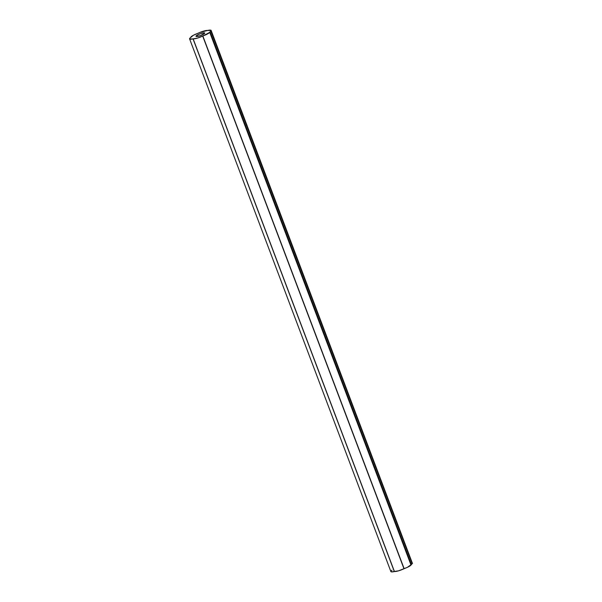 <?xml version="1.0" encoding="UTF-8"?>
<svg xmlns="http://www.w3.org/2000/svg" width="602" height="602" viewBox="0 0 602 602"><rect width="100%" height="100%" fill="white"/><g stroke="black" fill="none" stroke-linecap="round" stroke-linejoin="round"><path stroke-width="0.9" d="M196.169 35.894A4.65 0.933 159.3 0 1 200.812 33.509A4.65 0.933 159.3 0 1 204.71 33.02A4.65 0.933 159.3 0 1 204.552 33.426L204.183 32.801L200.737 33.539L197.554 34.916L196.026 36.331L199.984 35.781L204.552 33.426A4.65 0.933 159.3 0 1 199.909 35.811A4.65 0.933 159.3 0 1 196.011 36.301A4.65 0.933 159.3 0 1 196.169 35.894L196.402 36.504L196.169 35.894M189.592 38.882A7.262 1.452 159.3 0 1 190.668 37.535L189.668 38.475L189.773 39.07L193.039 38.874L394.325 571.554L193.039 38.874A7.262 1.452 159.3 0 1 189.592 38.882L390.879 571.561A7.262 1.452 -20.7 0 0 394.325 571.554L193.144 38.859A7.262 1.452 159.3 0 0 202.686 36.045L403.965 568.732L202.686 36.045L197.313 38.137L193.144 38.859L394.43 571.539A7.262 1.452 -20.7 0 0 403.965 568.732L202.836 35.985A7.262 1.452 159.3 0 0 209.737 32.38L202.836 35.985L404.123 568.664A7.262 1.452 -20.7 0 0 411.016 565.06L209.737 32.38L210.008 31.838L411.332 564.465L210.053 31.786A7.262 1.452 159.3 0 0 210.873 31.078L210.053 31.786L411.332 564.465A7.262 1.452 -20.7 0 0 412.159 563.758L210.873 31.078L211.136 30.469L207.57 30.461A7.262 1.452 159.3 0 0 198.035 33.268L197.885 33.336A7.262 1.452 159.3 0 0 190.714 37.482L193.34 35.3L199.969 32.403L207.682 30.446A7.262 1.452 159.3 0 1 211.129 30.439A7.262 1.452 159.3 0 1 210.873 31.078L412.159 563.758A7.262 1.452 -20.7 0 0 412.408 563.118L411.286 564.518L210.008 31.838A7.262 1.452 159.3 0 1 209.737 32.38L411.016 565.06A7.262 1.452 -20.7 0 0 411.286 564.518L407.441 567.317L398.599 570.816L391.518 571.877L390.871 571.343L391.955 570.214M412.265 562.953L211.129 30.439"/></g></svg>
